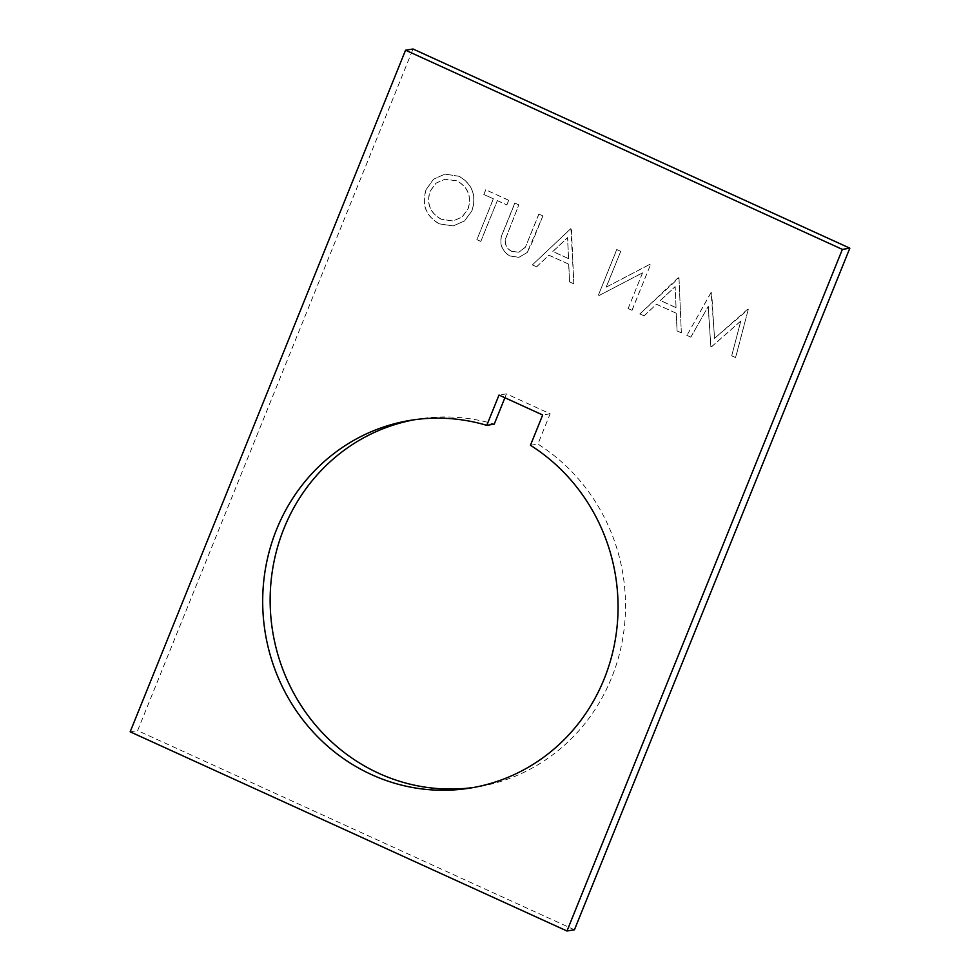 <?xml version="1.0" encoding="UTF-8"?>
<svg xmlns="http://www.w3.org/2000/svg" width="980" height="980" viewBox="0 0 980 980"><rect width="100%" height="100%" fill="white"/><g stroke="black" fill="none" stroke-linecap="round" stroke-linejoin="round"><path stroke-width="0.73" stroke-dasharray="4.9 3.68" d="M504.896 397.757L506.464 393.862L550.148 413.781L537.898 444.075A186.274 177.454 80.8 0 1 611.63 677.695A186.274 177.454 80.8 0 1 477.468 786.903A186.274 177.454 80.8 0 1 473.732 787.455M414.466 419.746A186.274 177.454 80.8 0 1 418.191 419.097A186.274 177.454 80.8 0 1 494.226 424.156M642.562 272.857L628.143 308.541L632.063 310.329L650.426 264.882L649.605 264.514L606.289 287.115L620.744 251.346L616.824 249.569L598.462 295.005L599.356 295.409L642.562 272.857L628.143 308.541M573.827 283.771L570.899 228.622L532.385 264.87L536.648 266.817L548.984 255.192L568.792 264.22L569.539 281.811L573.827 283.771L571.463 228.879M574.439 929.8L137.629 730.602L413.021 49M439.444 223.869L453.226 225.939L464.594 220.917L472.041 210.688C476.758 195.559 472.434 184.081 459.093 176.253L444.981 174.109L433.601 179.193L426.202 189.52C421.547 204.685 425.969 216.139 439.444 223.869L453.103 225.951L464.471 220.941L472.041 210.688M480.862 241.374L497.338 200.594L506.856 204.943L508.743 200.275L485.786 189.802L483.899 194.469L493.418 198.805L476.942 239.586L480.739 241.399L497.338 200.594M527.167 252.522L531.809 243.297L542.908 215.857L538.988 214.069L525.366 247.254L518.885 252.203L511.744 251.321C507.015 248.822 504.908 244.829 505.423 239.353L518.824 204.869L514.904 203.081L503.818 230.533C498.526 241.154 500.462 249.606 509.649 255.878L518.984 257.348L527.167 252.522L542.908 215.857M681.345 332.796L678.981 277.904L639.903 313.906L644.166 315.842L656.514 304.229L676.31 313.257L677.07 330.848L681.345 332.796L678.981 277.904M740.782 321.097L731.717 355.765L735.674 357.565L748.255 309.496L714.604 338.308L711.113 292.555L686.943 335.356L690.888 337.145L708.283 306.36L710.831 346.246L711.713 346.651L740.782 321.097L731.717 355.765M506.464 393.862L499.004 395.063M550.148 413.781L542.687 414.993M530.45 445.275L537.898 444.075M130.169 731.815L137.629 730.602M471.919 210.7C476.635 195.584 472.311 184.105 458.971 176.278L459.093 176.253M458.971 176.278L444.846 174.134L433.479 179.218L426.202 189.52M426.079 189.544C421.425 204.71 425.835 216.164 439.31 223.893M441.355 219.3C430.098 213.126 426.312 203.791 430 191.321L435.855 183.211L444.81 179.254L456.888 180.847C467.975 187.156 471.674 196.514 467.999 208.899L462.021 217.07L452.882 221.002L441.478 219.275C430.22 213.101 426.435 203.779 430.134 191.308L435.978 183.199L444.945 179.23L457.011 180.835C468.097 187.143 471.797 196.49 468.134 208.875L462.144 217.058L453.005 220.99L441.478 219.275M497.215 200.618L506.856 204.943M506.734 204.955L508.743 200.275M508.62 200.3L485.786 189.802M485.651 189.826L483.899 194.469M483.777 194.493L493.418 198.805M493.295 198.83L476.942 239.586M476.819 239.61L480.739 241.399M542.773 215.87L538.988 214.069M538.853 214.081L525.366 247.254M525.243 247.279L518.751 252.215L511.744 251.321M511.621 251.346C506.893 248.846 504.774 244.853 505.288 239.377L505.423 239.353M505.288 239.377L518.824 204.869M518.69 204.894L514.904 203.081M514.77 203.105L503.683 230.545C498.391 241.178 500.339 249.631 509.514 255.903L509.649 255.878M509.514 255.903L518.861 257.36L527.044 252.546M570.777 228.646L532.385 264.87M532.263 264.894L536.648 266.817M536.513 266.829L548.984 255.192M548.861 255.217L568.792 264.22M568.657 264.245L569.539 281.811M569.417 281.836L573.692 283.784M568.424 258.61L552.806 251.493L567.518 237.65L568.547 258.598L552.941 251.48L567.653 237.626L568.547 258.598M628.021 308.553L632.063 310.329M631.941 310.342L650.426 264.882M650.304 264.906L649.605 264.514M649.471 264.526L606.289 287.115M606.167 287.14L620.744 251.346M620.622 251.37L616.824 249.569M616.702 249.582L598.462 295.005M598.339 295.029L599.356 295.409M599.233 295.433L642.439 272.881M678.295 277.671L639.903 313.906M639.781 313.918L644.166 315.842M644.044 315.866L656.514 304.229M656.38 304.241L676.31 313.257M676.188 313.269L677.07 330.848M676.947 330.873L681.223 332.82M675.943 307.647L660.336 300.529L675.048 286.675L676.065 307.622L660.459 300.505L675.171 286.662L676.065 307.622M731.595 355.789L735.674 357.565M735.539 357.59L748.255 309.496M747.569 309.264L714.604 338.308M714.481 338.321L711.676 292.812M710.978 292.579L686.943 335.356M686.821 335.368L690.888 337.145M690.753 337.169L708.283 306.36M708.148 306.385L710.831 346.246M710.708 346.271L711.713 346.651M711.59 346.675L740.66 321.122M470.02 788.104L477.468 786.903M410.73 420.298L418.191 419.097"/><path stroke-width="1.47" d="M473.732 787.455A186.274 177.454 80.8 0 1 307.414 714.763A186.274 177.454 80.8 0 1 284.029 528.306A186.274 177.454 80.8 0 1 414.466 419.746M604.182 678.895A186.274 177.454 80.8 0 1 470.02 788.104A186.274 177.454 80.8 0 1 301.13 717.544A186.274 177.454 80.8 0 1 276.568 529.506A186.274 177.454 80.8 0 1 410.73 420.298A186.274 177.454 80.8 0 1 486.766 425.357L499.004 395.063L542.687 414.993L530.45 445.275A186.274 177.454 80.8 0 1 604.182 678.895M504.896 397.757L494.226 424.156L486.766 425.357M413.021 49L849.832 248.185L574.439 929.8L566.979 931L130.169 731.815L405.561 50.2L413.021 49M849.832 248.185L842.371 249.398L566.979 931M405.561 50.2L842.371 249.398"/></g></svg>
